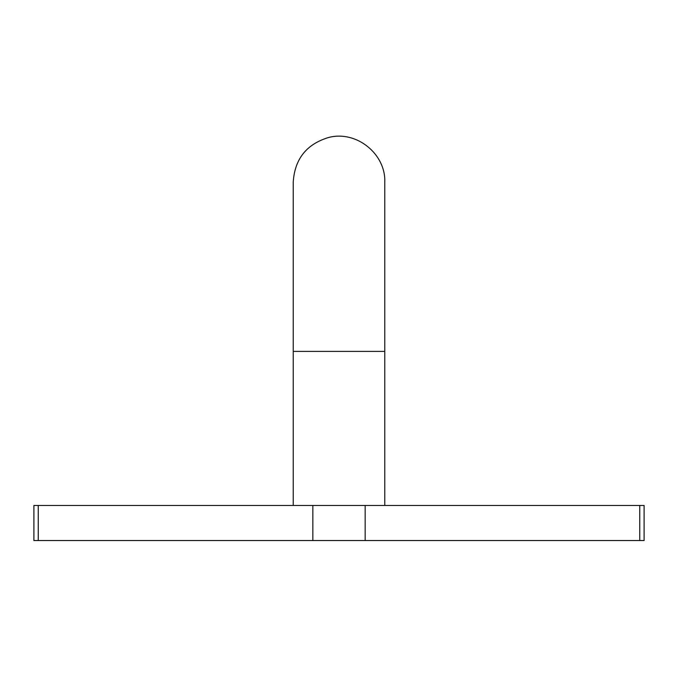<?xml version="1.0" encoding="UTF-8"?>
<svg xmlns="http://www.w3.org/2000/svg" width="678" height="678" viewBox="0 0 678 678"><rect width="100%" height="100%" fill="white"/><g stroke="black" fill="none" stroke-linecap="round" stroke-linejoin="round"><path stroke-width="1.02" d="M639.752 505.457L33.9 505.457L33.9 540.544L644.1 540.544L644.1 505.457L639.752 505.457L639.752 540.544M38.248 505.457L38.248 540.544M312.838 505.457L312.838 540.544M365.162 505.457L365.162 540.544M384.765 351.382L293.235 351.382L293.235 182.051C294.727 159.008 306.524 144.151 328.627 137.473C356.696 130.091 385.909 154.287 384.765 182.051L384.765 505.457M293.235 351.382L293.235 505.457"/></g></svg>
